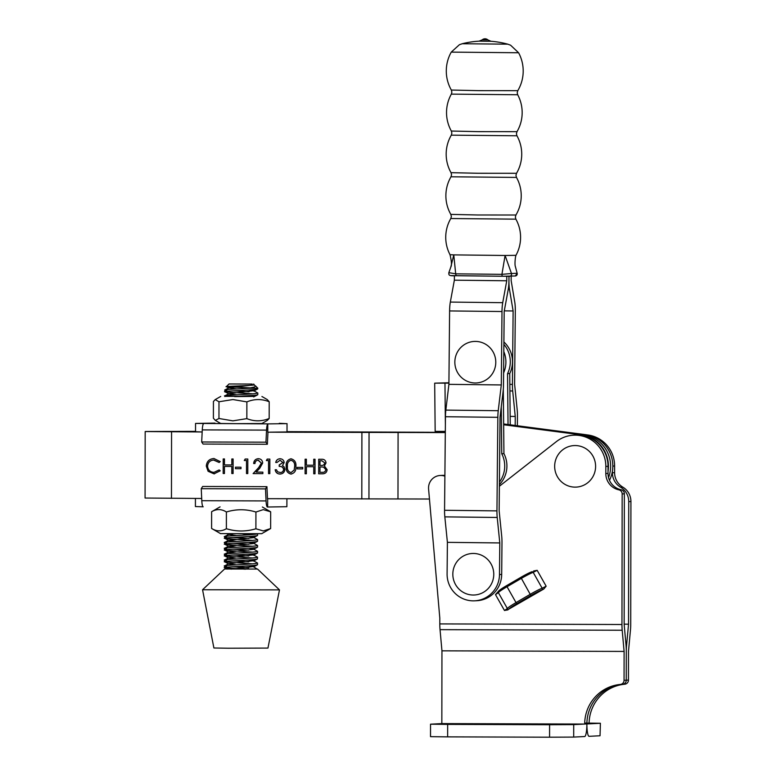 <?xml version="1.0" encoding="UTF-8"?>
<svg xmlns="http://www.w3.org/2000/svg" width="776" height="776" viewBox="0 0 776 776"><rect width="100%" height="100%" fill="white"/><g stroke="black" fill="none" stroke-linecap="round" stroke-linejoin="round"><path stroke-width="1.16" d="M499.792 542.938L447.403 542.346L447.092 573.939A26.617 26.2 -92.9 0 0 474.621 600.818A26.617 26.2 -92.9 0 0 499.492 574.541L499.792 542.938L497.222 517.466A12.474 2.192 -89.3 0 1 496.95 510.88L497.843 417.323A12.474 2.192 -89.3 0 1 498.24 410.708L501.296 384.945L501.994 311.525A12.474 2.192 -89.3 0 1 502.722 302.679L506.747 280.776L506.796 276.285M447.403 542.346L444.832 516.865A12.474 2.192 -89.3 0 1 444.561 510.278L445.453 416.722A12.474 2.192 -89.3 0 1 445.841 410.106L448.906 384.343L501.296 384.945M448.906 384.343L449.605 310.933A12.474 2.192 -89.3 0 1 450.332 302.077L454.358 280.175L506.747 280.776M454.358 280.175L454.397 275.703M508.232 289.438L509.502 289.458A12.474 2.192 90.7 0 1 508.949 280.67L508.988 276.275L508.949 280.67A12.474 2.192 -89.3 0 1 508.222 289.516L504.187 311.409L503.488 384.838A12.474 2.192 -89.3 0 1 503.1 391.453L500.035 417.216L499.143 510.763L501.713 536.245A12.474 2.192 -89.3 0 1 501.985 542.831L501.684 574.434A26.617 26.2 87.1 0 1 476.823 600.711L474.621 600.818M517.369 425.752L517.456 416.343A12.474 2.192 90.7 0 0 517.185 409.757L514.614 384.275L515.312 310.866A12.474 2.192 90.7 0 0 514.76 302.077L511.142 280.553L511.18 276.207M509.502 289.458L513.12 310.963L512.422 384.392A12.474 2.192 90.7 0 0 512.693 390.978L515.254 416.45L515.177 425.461M504.293 310.866L513.12 310.963M510.162 416.392L515.254 416.45M265.508 488.899L266.934 486.678L202.662 486.474L201.246 488.696L265.508 488.899L266.061 500.927A8.313 1.465 -89.8 0 0 267.448 507.019A8.313 1.465 -89.8 0 0 267.468 507.019L286.887 506.699L286.907 498.745M266.934 486.678L267.478 498.696L268.835 498.687M201.246 488.696L201.799 500.714A8.313 1.465 90.2 0 0 203.186 506.806A8.313 1.465 90.2 0 0 203.196 506.806L203.186 506.806M195.426 498.444L195.406 506.553L203.108 506.796M267.662 498.696L267.642 507.009M262.366 507L270.669 511.811L263.297 509.638L255.925 512.024C246.108 509.017 236.273 508.998 226.398 511.985C221.49 508.901 216.562 508.813 211.615 511.723L220.064 506.864M261.716 533.684L220.5 533.616L211.596 528.456C216.504 531.541 221.432 531.628 226.379 528.718C236.185 531.725 246.031 531.744 255.896 528.766L263.268 530.939L270.64 528.553L261.716 533.684M270.669 511.811L270.64 528.553M211.615 511.723L211.596 528.456M226.398 511.985L226.379 528.718M255.925 512.024L255.896 528.766M610.625 466.221A31.603 31.108 87.1 0 1 608.529 477.579A31.603 31.108 87.1 0 0 610.625 466.221A31.603 31.108 87.1 0 0 583.436 434.783A31.603 31.108 87.1 0 1 610.625 466.221M608.015 471.439A31.603 31.108 -92.9 0 0 608.433 466.337A31.603 31.108 -92.9 0 0 581.243 434.89L503.653 424.753M305.094 473.767L305.113 459.208L306.404 459.217L306.394 465.183L313.737 465.212L313.746 459.237L315.037 459.246L315.007 473.796L313.727 473.787L313.737 466.706L306.394 466.677L306.375 473.767L305.094 473.767L305.191 459.208M291.281 474.078L290.961 474.087C287.353 473.108 285.762 470.557 286.189 466.434C285.772 462.302 287.372 459.751 290.99 458.791C294.637 459.761 296.286 462.312 295.918 466.463C296.267 470.615 294.618 473.156 290.961 474.087L291.243 474.087M266.362 460.575L267.196 459.091L269.854 459.101L269.825 473.651L268.545 473.641L268.564 460.585L266.362 460.575L267.274 459.091M244.314 460.507L245.158 459.014L247.806 459.023L247.786 473.583L246.496 473.573L246.516 460.517L244.314 460.507L245.226 459.014M223.178 473.496L223.197 458.946L224.477 458.946L224.468 464.921L231.82 464.94L231.83 458.975L233.11 458.975L233.091 473.535L231.801 473.525L231.82 466.434L224.468 466.415L224.458 473.505L223.178 473.496L223.265 458.946M279.331 423.327A8.313 1.465 -89.8 0 0 279.244 423.308A8.313 1.465 -89.8 0 0 279.234 423.308L286.305 423.647L268.962 423.88L195.542 423.424L195.533 431.737L202.177 431.97L145.18 431.543L145.073 498.037L201.692 498.473M267.478 498.677L429.458 499.017M445.298 432.581L268.942 432.193M219.201 462.477L213.924 460.032C210.083 460.294 207.968 462.341 207.57 466.182C207.968 470.072 210.112 472.128 213.992 472.351L219.113 469.946L220.239 470.809L214.001 473.845L208.094 471.274L206.29 466.085C206.746 461.361 209.316 458.849 214.011 458.538L220.248 461.604L219.123 462.477L213.555 460.042M214.516 473.835L208.094 471.274M213.429 458.558L214.011 458.538M235.487 468.685L235.487 467.191L240.996 467.21L240.996 468.704L235.487 468.685L235.564 467.191M262.851 473.622L253.189 473.593L258.748 467.589L261.464 463.136L258.292 460.178C256.274 460.343 255.168 461.458 254.965 463.524L253.674 463.524C253.917 460.566 255.479 458.955 258.36 458.684C260.998 458.897 262.443 460.343 262.676 463.029L259.776 468.238L256.187 472.109L262.851 472.138L262.851 473.632L253.112 473.593L258.68 467.589L261.396 463.136L258.088 460.187M279.952 472.565C282.047 472.545 283.269 471.527 283.609 469.499C283.085 467.288 281.61 466.25 279.205 466.405L279.205 464.911L282.881 462.545L280.078 460.246L277.003 462.477L275.722 462.477C276.266 460.158 277.682 458.917 279.99 458.752C282.425 458.888 283.822 460.158 284.171 462.554L282.493 465.542L284.045 466.783L284.899 469.373C284.54 472.332 282.881 473.894 279.932 474.058C277.245 473.894 275.655 472.458 275.16 469.752L276.45 469.752L277.565 471.769L280.32 472.555M280 474.049L280 474.049C277.323 473.894 275.732 472.458 275.228 469.742M297.198 468.888L297.208 467.394L302.718 467.414L302.708 468.908L297.198 468.888L297.276 467.394M318.684 473.806L318.703 459.256L321.506 459.266C324.164 459.111 325.678 460.313 326.046 462.884L324.387 465.978L327.142 469.703C326.803 472.39 325.28 473.758 322.554 473.816L318.684 473.806L318.781 459.256M322.981 473.806L318.761 473.806M287.013 431.766L445.298 432.465L279.195 432.106M609.48 480.315A31.603 31.108 -92.9 0 0 612.827 466.114A31.603 31.108 -92.9 0 0 585.637 434.667L503.643 424.356L581.243 434.89M145.18 431.543L196.832 431.844M195.533 431.359L145.675 431.495L195.533 431.475M398.088 432.426L397.981 498.92M214.069 472.351L219.191 469.936M214.554 473.826L214.069 473.835M208.172 471.274L206.29 466.085M206.358 466.075C206.823 461.361 209.394 458.849 214.079 458.538M231.898 458.975L231.82 464.94M233.091 473.525L231.801 473.525M231.879 473.525L231.82 466.434M231.888 466.434L224.468 466.415M224.458 473.496L223.245 473.496M240.996 468.704L235.564 468.685M247.786 473.573L246.496 473.573M246.574 473.573L246.516 460.517M246.593 460.507L244.391 460.507M254.965 463.524L253.674 463.524M253.752 463.514C253.995 460.566 255.556 458.955 258.427 458.684M269.825 473.641L268.545 473.641M268.612 473.641L268.564 460.585M268.632 460.585L266.43 460.575M277.013 462.477L275.722 462.477M275.79 462.467C276.334 460.149 277.76 458.917 280.068 458.752M280.029 472.555C282.125 472.545 283.337 471.517 283.686 469.49L283.609 469.499M283.686 469.49C283.153 467.278 281.688 466.25 279.282 466.395L279.205 466.405M279.282 466.395L279.282 464.911L282.881 462.545M282.959 462.535L280.078 460.246M291.039 474.087C287.43 473.108 285.84 470.557 286.257 466.425L286.189 466.434M286.257 466.425C285.84 462.292 287.44 459.751 291.058 458.791M291.078 472.594L294.162 470.11L294.705 466.454C295.045 463.243 293.842 461.186 291.097 460.284L291.029 460.284C288.265 461.157 287.081 463.204 287.469 466.434C287.071 469.655 288.245 471.711 291.01 472.603L291.194 472.594M294.705 466.454L294.637 466.454C294.967 463.243 293.764 461.186 291.029 460.284M294.162 470.11L294.637 466.454M291.01 472.603L294.085 470.11M302.708 468.898L297.276 468.879M313.824 459.237L313.737 465.212M315.007 473.796L313.727 473.787M313.795 473.787L313.737 466.706M313.814 466.696L306.394 466.677M306.375 473.767L305.162 473.758M321.875 472.322C324.077 472.584 325.425 471.711 325.93 469.693L323.582 467.084L319.984 466.91L319.974 472.322L322.603 472.312M320.925 465.416C323.049 465.678 324.358 464.843 324.834 462.903L321.807 460.75L319.993 460.75L319.984 465.416L321.584 465.406M321.807 460.75L319.993 460.75M324.834 462.903L321.739 460.76M320.847 465.416C322.981 465.687 324.281 464.853 324.766 462.903M323.582 467.084L319.984 466.91M325.93 469.693L323.514 467.094M321.807 472.322C323.999 472.584 325.348 471.711 325.852 469.703M445.298 432.348L287.013 431.65M585.637 434.667L503.643 423.958M561.678 481.993A20.787 20.467 87.1 0 1 559.7 452.66A20.787 20.467 87.1 0 1 588.577 450.691A20.787 20.467 87.1 0 1 590.555 480.034A20.787 20.467 87.1 0 1 561.678 481.993M458.626 559.719A20.787 20.467 87.1 0 1 487.561 559.36A20.787 20.467 87.1 0 1 487.968 588.761A20.787 20.467 87.1 0 1 459.023 589.12A20.787 20.467 87.1 0 1 458.626 559.719M499.395 484.612A26.617 26.2 -92.9 0 0 503.934 453.62L501.742 453.737A26.617 26.2 87.1 0 1 499.424 482.119M503.605 372.907A26.617 26.2 -92.9 0 0 503.808 351.586M503.896 341.964A26.617 26.2 87.1 0 1 509.735 373.547L507.543 373.654L508.037 424.53M503.876 344.34A26.617 26.2 87.1 0 1 507.543 373.654M509.735 373.547L510.239 424.821M448.916 382.762L434.686 383.16L448.916 383.121M501.277 406.76L501.742 453.737M448.916 383.024L447.16 383.043L448.916 382.956M503.934 453.62L503.304 389.29M445.308 431.388L435.161 431.398L434.686 383.16M460.643 347.677A20.787 20.467 87.1 0 1 489.578 347.308A20.787 20.467 87.1 0 1 489.986 376.709A20.787 20.467 87.1 0 1 461.041 377.078A20.787 20.467 87.1 0 1 460.643 347.677M287.023 423.57L287.013 431.883L286.295 431.96L267.759 432.203L267.778 423.948L268.962 423.88M267.953 432.203L267.361 444.27L203.099 444.056L201.682 441.98L265.955 442.184L266.537 430.108A8.313 1.465 -89.8 0 1 267.778 423.948M267.361 444.27L265.955 442.184M214.971 423.104L214.981 423.104A8.313 1.465 90.2 0 0 214.981 423.104A8.313 1.465 90.2 0 0 214.971 423.104L195.542 423.424M202.701 423.667L203.506 423.745A8.313 1.465 90.2 0 0 202.274 429.904L201.682 441.98M252.83 396.332L224.856 396.332M261.929 396.497L267.274 399.591L269.204 401.755C261.784 398.796 254.334 398.845 246.875 401.89L232.926 399.543L218.977 401.764L218.958 418.497L232.897 420.844L246.846 418.633C254.266 421.581 261.716 421.533 269.175 418.487L267.4 420.359L261.89 423.531L234.517 423.667L220.675 423.473L215.33 420.369L218.958 418.497M253.112 396.4L235.497 396.594M240.162 396.332L246.302 396.342M218.977 401.764L215.204 399.601L213.429 401.483L213.4 418.215L215.33 420.369M246.875 401.89L246.846 418.633M269.204 401.755L269.175 418.487M252.21 384.062L229.036 383.975L252.21 384.062M253.655 384.013L254.324 384.847L253.112 385.09C245.478 385.934 218.774 386.39 227.872 386.855L250.881 387.893M255.576 385.944L257.807 388.184L248.233 388.301L254.732 386.943L255.576 385.944L253.645 384.857M229.036 383.975L226.369 386.632L227.872 386.855M252.85 393.82L226.796 392.074C215.961 391.269 246.593 390.493 255.876 389.329L257.68 388.951L257.807 388.184M233.236 390.861L249.038 391.822M249.077 389.959L253.636 390.716L257.797 392.986L255.867 393.49C246.593 394.654 215.951 395.42 226.786 396.235M234.73 396.643L255.867 395.197L257.797 394.693L257.797 392.986M257.506 533.791L255.644 534.198C246.37 535.362 215.728 536.138 226.563 536.943M252.617 540.387L226.563 538.651C215.728 537.846 246.37 537.07 255.644 535.906L257.574 535.401L257.574 533.791M252.627 534.528L242.83 533.84M233.004 537.438L248.805 538.398M248.844 536.526L253.403 537.293L257.564 539.553L255.644 540.057C246.361 541.221 215.718 541.997 226.553 542.802M252.607 546.255L226.553 544.51C215.718 543.704 246.361 542.928 255.634 541.764L257.564 541.26L257.564 539.553M232.994 543.297L248.795 544.257M248.834 542.395L253.393 543.152L257.554 545.421L255.634 545.926C246.351 547.09 215.709 547.856 226.543 548.671M252.598 552.114L226.543 550.378C215.709 549.563 246.351 548.797 255.624 547.633L257.554 547.128L257.554 545.421M232.984 549.165L248.786 550.116M248.824 548.254L253.383 549.02L257.545 551.28L255.624 551.784C246.341 552.948 215.709 553.725 226.534 554.53M252.588 557.983L226.534 556.237C215.699 555.432 246.341 554.656 255.614 553.492L257.545 552.987L257.545 551.28M232.975 555.024L248.776 555.985M248.815 554.112L253.383 554.879L257.535 557.139L255.614 557.653C246.331 558.817 215.699 559.583 226.524 560.388M252.578 563.842L226.524 562.096C215.689 561.29 246.331 560.524 255.605 559.36L257.419 558.982L257.535 557.139M232.965 560.893L248.766 561.843M248.805 559.981L253.374 560.747L257.525 563.007L255.605 563.512C246.322 564.676 215.689 565.452 226.514 566.257M245.371 569.186L226.514 567.964C215.679 567.159 246.322 566.383 255.595 565.219L257.525 564.715L257.525 563.007M248.233 388.301C234.924 389.086 218.851 389.746 226.796 390.367M254.324 384.847L228.969 387.816L224.943 389.921L224.933 391.773L228.939 393.888L236.826 394.809M226.796 392.074L224.933 391.773M253.636 390.716L228.959 393.684L224.933 395.789L224.856 396.555M232.664 533.81L228.736 534.392L224.71 536.497L224.633 538.282L228.939 540.542L236.593 541.386M226.563 538.651L224.701 538.34M257.448 535.527L253.257 537.7L228.726 540.251L224.701 542.356L224.691 544.209L228.707 546.323L236.583 547.245M226.553 544.51L224.691 544.209M257.438 541.386L253.248 543.559L228.716 546.12L224.691 548.225L224.681 550.068L228.697 552.182L236.573 553.113M226.543 550.378L224.681 550.068M257.428 547.255L253.238 549.427L228.707 551.978L224.681 554.083L224.671 555.936L228.687 558.051L236.564 558.972M226.534 556.237L224.671 555.936M253.383 554.879L228.697 557.837L224.671 559.952L224.662 561.795L228.677 563.909L236.554 564.841M226.524 562.096L224.662 561.795M253.374 560.747L228.687 563.706L224.594 565.888L224.584 567.596L227.378 569.089M226.514 567.964L224.652 567.663M202.555 589.76L213.895 647.989L228.241 648.232L267.953 648.076L279.486 589.876L257.516 569.05L224.584 569.002L202.555 589.76L279.486 589.886M248.776 568.905L233.896 568.886M227.067 568.924L224.584 569.002M232.955 566.752L248.766 567.712M248.795 565.84L253.364 566.606L257.157 569.089M228.969 387.816L236.835 388.951M249.067 395.818L253.422 396.497M228.736 534.392L236.602 535.518M253.364 566.606L231.035 569.138M478.714 90.647L517.786 90.676L517.204 92.761L517.699 94.759L451.341 94.129L451.875 92.14L451.331 90.045L478.714 90.647M478.394 131.639L517 131.668L516.428 133.724L516.952 135.781L451.302 135.16L451.865 133.103L451.341 131.037L478.394 131.639M478.006 173.271L516.525 173.3L515.953 175.357L516.476 177.423L450.992 176.792L451.554 174.745L451.021 172.67L478.006 173.271M477.647 214.981L515.933 215.01L515.351 217.086L515.875 219.152L450.798 218.531L451.36 216.485L450.817 214.389L477.647 214.981M482.197 39.877L487.871 39.925M517.786 90.676A38.451 38.451 0 0 0 518.591 52.758L451.254 52.118L459.411 44.707L462.234 43.737L507.766 44.164A89.686 89.686 0 0 0 490.936 41.264L487.929 39.935A4.307 4.307 0 0 0 482.158 39.877L479.122 41.147L490.917 41.283M515.972 255.314C515.332 256.565 514.507 264.635 515.4 266.634L517.136 273.268L511.481 273.521A2.076 2.027 87.8 0 1 509.541 276.266L502.159 276.256L501.927 274.345L511.481 273.521L505.089 255.479L453.776 254.887L455.687 273.831L501.927 274.345L505.089 255.479L515.972 255.323A37.423 37.423 0 0 0 515.875 219.152M450.012 254.693C451.613 261.376 451.875 265.489 450.817 267.041L453.776 254.887L450.012 254.693A37.423 37.423 0 0 1 450.798 218.531M448.916 272.677L455.687 273.831L456.142 275.722L502.159 276.256L450.778 275.596M502.15 276.256L515.312 275.984A2.076 2.056 86.2 0 0 517.136 273.268L515.4 266.643M600.061 723.29L586.889 723.95A39.915 39.295 87.1 0 1 622.546 684.325A4.161 4.093 -92.9 0 0 626.251 680.193A4.161 4.093 87.1 0 1 622.546 684.325A39.915 39.295 -92.9 0 0 586.889 723.95A12.474 2.192 90.2 0 0 589.042 736.317A12.474 2.192 90.2 0 0 589.062 736.317L600.042 735.764L600.391 723.261L584.706 723.048M628.453 680.086L628.502 651.2L630.481 629.831A12.474 2.192 90.2 0 0 630.733 624.059L630.927 501.519L628.735 501.626L628.541 624.176L626.562 645.535A12.484 2.192 90.2 0 0 626.3 651.307L626.251 680.193L628.453 680.086A4.161 4.093 87.1 0 1 624.738 684.219A39.915 39.295 -92.9 0 0 589.091 723.843M587.015 434.88A31.185 30.7 87.1 0 1 614.611 466.007L614.602 472.652A16.635 16.374 -92.9 0 0 622.769 487.085A16.635 16.374 87.1 0 1 630.927 501.519M628.735 501.626A16.635 16.374 -92.9 0 0 620.567 487.192A16.635 16.374 87.1 0 1 612.409 472.768L612.409 471.207M624.147 624.156L628.541 624.176M600.391 723.261L600.042 735.764M540.077 724.561L557.682 724.454L540.077 724.561M462.302 724.309L479.907 724.202L462.302 724.309M444.881 476.163A12.484 12.29 -92.9 0 0 428.556 487.367L428.546 488.453A12.484 12.29 -92.9 0 0 428.585 489.025L439.808 618.094L439.798 623.914A12.474 2.192 90.2 0 0 440.04 629.656L441.951 650.831L441.835 723.601L584.697 724.057A39.915 39.295 87.1 0 1 620.344 684.432A4.161 4.093 -92.9 0 0 624.059 680.309L624.108 651.423L622.187 630.248A12.474 2.192 -89.8 0 1 621.954 624.505L622.158 493.934A4.161 4.093 -92.9 0 0 618.889 489.85A16.635 16.374 87.1 0 1 605.813 473.515L605.833 466.444A31.185 30.7 -92.9 0 0 573.571 435.19A31.185 30.7 -92.9 0 0 556.363 441.631L499.375 486.251M531.958 571.737L531.803 571.776A1.251 1.145 70.9 0 1 533.18 572.358A12.474 0.999 150.5 0 0 521.23 578.45L507.038 586.724L516.021 602.593L530.212 594.319L520.822 577.363A11.223 0.902 -29.5 0 1 531.599 571.873A1.251 1.145 70.9 0 1 531.803 571.776L506.631 585.628L520.812 577.373M533.607 570.971L537.167 570.331L546.149 586.2L543.811 589.003L541.803 589.915A11.223 0.902 150.5 0 0 531.046 595.396L516.845 603.66A11.223 0.902 150.5 0 0 509.056 608.995L543.811 589.003M508.028 609.858L504.468 610.489L495.486 594.62L498.454 591.312M441.835 723.601L430.535 724.183L447.665 724.396L447.645 736.87L549.573 737.2L549.592 724.726L573.716 724.609L573.697 737.084L549.573 737.2M447.665 724.396L549.592 724.726M573.697 737.084L584.677 736.531A12.474 2.192 90.2 0 0 586.889 723.95L573.716 724.609M441.951 650.831L624.108 651.423M573.571 435.19L575.763 435.084A31.185 30.7 87.1 0 1 608.025 466.337L608.015 473.409A16.635 16.374 -92.9 0 0 621.081 489.743A4.161 4.093 87.1 0 1 624.35 493.827L624.147 624.389L626.067 645.564A12.484 2.192 -89.8 0 1 626.3 651.307L626.251 680.193L624.059 680.309M440.205 475.475L442.407 475.368A12.484 12.29 87.1 0 1 444.89 475.504M447.645 736.87L430.515 736.657L430.535 724.183M444.832 516.865L497.222 517.466M444.561 510.278L496.95 510.88M445.453 416.722L497.843 417.323M445.841 410.106L498.24 410.708M449.605 310.933L501.994 311.525M450.332 302.077L502.722 302.679M499.492 574.541L501.684 574.434M509.842 384.363L512.422 384.392M509.91 390.939L512.693 390.978M266.061 500.927L201.799 500.714M171.564 431.883L171.457 498.367M361.907 432.494L361.8 498.987M369.046 432.494L368.949 498.987M444.968 383.15L445.375 424.734M266.537 430.108L202.274 429.904M626.057 645.535L626.562 645.535M624.738 684.219L620.344 684.432M612.409 472.768L614.602 472.652M614.611 466.007L612.827 466.095M620.567 487.192L622.769 487.085M439.798 623.914L621.954 624.505M440.04 629.656L622.187 630.248M624.35 493.827L622.158 493.934M605.813 473.515L608.015 473.409M608.025 466.337L605.833 466.444M621.081 489.743L618.889 489.85M498.852 590.953A11.223 0.902 -29.5 0 1 506.612 585.637L507.038 586.724A12.474 0.999 150.5 0 0 498.376 592.641L507.358 608.52A12.474 0.999 -29.5 0 1 516.021 602.593L516.845 603.66M531.046 595.396L530.212 594.319A12.474 0.999 -29.5 0 1 542.162 588.237L533.18 572.358L537.167 570.331M541.803 589.915A1.251 1.145 -109.1 0 0 542.162 588.237L546.149 586.2M506.631 585.628C500.947 589.033 498.173 591.021 498.289 591.603A1.251 1.242 20.3 0 0 498.376 592.641L495.486 594.62M504.468 610.489L507.358 608.52A1.251 1.242 -159.7 0 0 509.056 608.995M220.714 396.439L215.204 399.601M257.409 564.841L253.383 566.936M257.419 558.982L253.393 561.077M257.419 553.113L253.403 555.218M227.155 533.772L228.716 534.596M257.671 394.819L253.655 396.914M257.68 388.951L253.665 391.055M226.388 386.671L228.949 388.019M518.591 52.758L510.579 45.192L507.766 44.164M517 131.668A37.811 37.811 0 0 0 517.699 94.759M516.525 173.3A37.772 37.772 0 0 0 516.952 135.781M515.933 215.01A37.675 37.675 0 0 0 516.476 177.423M450.992 176.792A37.675 37.675 0 0 0 450.817 214.389M451.302 135.16A37.772 37.772 0 0 0 451.021 172.67M451.341 94.129A37.811 37.811 0 0 0 451.341 131.037M451.254 52.118A38.451 38.451 0 0 0 451.331 90.045M479.122 41.147A89.686 89.686 0 0 0 462.234 43.737M450.817 267.041L448.829 272.725C448.926 274.898 448.13 276.12 456.142 275.722M515.312 275.984L517.204 273.249"/></g></svg>
